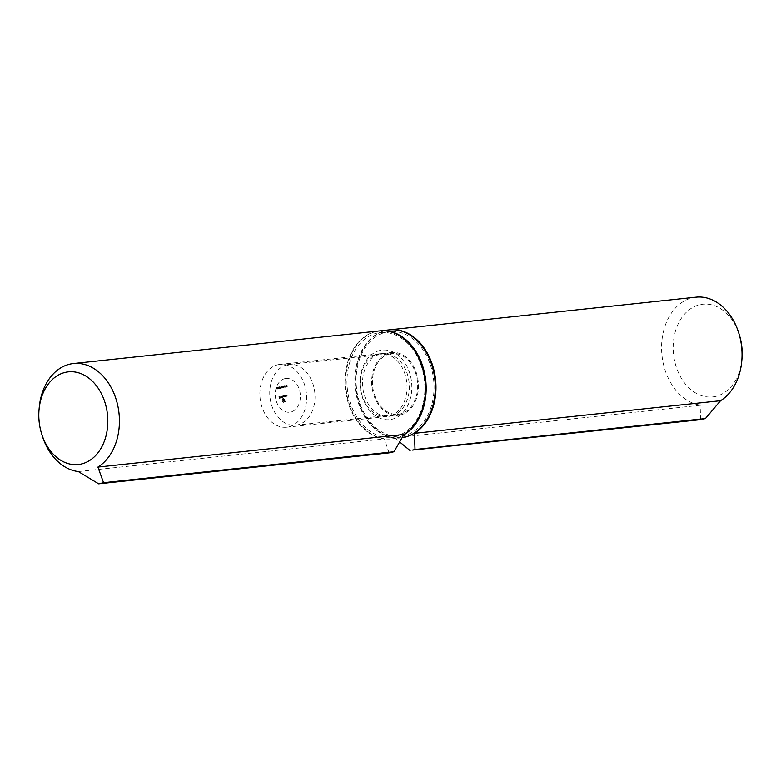<?xml version="1.0" encoding="UTF-8"?>
<svg xmlns="http://www.w3.org/2000/svg" width="781" height="781" viewBox="0 0 781 781"><rect width="100%" height="100%" fill="white"/><g stroke="black" fill="none" stroke-linecap="round" stroke-linejoin="round"><path stroke-width="0.59" stroke-dasharray="3.9 2.93" d="M389.875 353.832A30.566 22.532 -96.1 0 0 372.82 387.62A30.566 22.532 -96.1 0 0 398.3 414.291A30.566 22.532 -96.1 0 0 417.464 381.509A30.566 22.532 -96.1 0 0 391.828 353.5A30.566 22.532 -96.1 0 0 389.875 353.832M404.002 435.652A52.61 38.786 83.9 0 1 357.747 365.537A52.61 38.786 83.9 0 1 423.439 350.493A52.61 38.786 83.9 0 1 404.002 435.652M696.056 297.17A54.338 40.056 -96.1 0 0 661.644 350.981A54.338 40.056 -96.1 0 0 700.957 405.193L394.883 437.819A54.338 40.056 83.9 0 1 355.58 383.832A54.338 40.056 83.9 0 1 389.641 329.826M394.883 437.819L399.726 441.997M741.95 359.153A46.606 34.354 83.9 0 1 715.601 396.416A46.606 34.354 83.9 0 1 706.951 396.885A46.606 34.354 83.9 0 1 673.427 353.197A46.606 34.354 83.9 0 1 698.653 305.01A46.606 34.354 83.9 0 1 739.373 334.961M700.528 419.68L700.957 405.193M287.183 364.776A30.566 22.532 83.9 0 1 289.136 364.444A30.566 22.532 83.9 0 1 314.782 392.452A30.566 22.532 83.9 0 1 295.618 425.235A30.566 22.532 83.9 0 1 270.138 398.564A30.566 22.532 83.9 0 1 287.183 364.776M284.928 378.619A16.977 12.516 -96.1 0 0 278.651 406.11A16.977 12.516 -96.1 0 0 299.855 401.249A16.977 12.516 -96.1 0 0 284.928 378.619M379.839 330.871A54.338 40.056 -96.1 0 0 346.129 389.338A54.338 40.056 -96.1 0 0 391.691 438.902A54.338 40.056 -96.1 0 0 395.166 438.317A54.338 40.056 -96.1 0 0 403.728 434.939M391.301 415.941A31.582 23.284 -96.1 0 0 408.922 381.021A31.582 23.284 -96.1 0 0 382.592 353.461A31.582 23.284 -96.1 0 0 362.784 387.337A31.582 23.284 -96.1 0 0 389.28 416.273A31.582 23.284 -96.1 0 0 391.301 415.941M389.309 329.865A54.338 40.056 -96.1 0 0 355.238 388.137A54.338 40.056 -96.1 0 0 400.819 437.926A54.338 40.056 -96.1 0 0 402.156 437.75M400.428 414.965A31.582 23.284 -96.1 0 0 418.05 380.054A31.582 23.284 -96.1 0 0 391.72 352.485A31.582 23.284 -96.1 0 0 371.912 386.361A31.582 23.284 -96.1 0 0 398.408 415.297A31.582 23.284 -96.1 0 0 400.428 414.965M286.168 385.707L285.592 385.843L286.49 387.015L286.217 385.297L285.592 385.843M282.781 386.478L282.205 386.615L283.122 387.786L282.82 386.068L282.205 386.615M279.383 388.421L279.12 386.917L279.188 388.46M278.085 388.02L278.856 388.713L278.182 387.093L278.085 388.02M277.431 387.698L278.143 387.659L277.899 388.879L278.71 387.581L278.182 387.093L277.89 387.649M277.001 387.884L277.724 389.016L277.753 387.718L277.284 387.298L276.542 387.932L277.724 389.016M277.265 389.065L276.894 388.362L277.753 387.718L276.825 387.347L276.542 387.932M282.79 395.918L282.888 397.168L283.923 396.953L284.011 395.635L283.874 396.807L283.396 395.782L283.269 396.943L282.673 395.947M282.224 395.996L282.429 397.217L283.308 397.09L283.923 396.953L284.011 395.635M283.552 395.684L283.874 396.807L283.025 396.299L283.396 395.782M282.947 395.83L283.269 396.943L282.331 395.967M282.488 397.012L282.429 396.006L281.59 396.836L282.615 397.744M282.156 397.793L281.863 396.074L282.351 396.24L281.131 396.885L282.029 397.06M279.393 396.699L279.578 398.388L280.057 397.568L279.286 396.719M277.88 364.747A31.582 23.284 83.9 0 1 279.901 364.405A31.582 23.284 83.9 0 1 306.406 393.341A31.582 23.284 83.9 0 1 286.598 427.217A31.582 23.284 83.9 0 1 260.268 399.657A31.582 23.284 83.9 0 1 277.88 364.747M280.252 397.099L280.955 396.67L280.145 397.158L280.711 397.685L281.053 396.914L279.793 397.148L280.955 396.67L280.028 396.475L280.145 397.158M279.686 397.207L281.023 397.363M281.267 396.27L281.453 398.007L281.16 396.289M285.231 396.397L285.172 395.371L284.333 396.201L285.27 396.621M284.821 396.67L284.714 395.42L283.884 396.25L284.782 396.445M285.534 395.293L286.09 396.455L286.207 395.137L286.041 396.309L285.426 395.313M284.967 395.362L285.182 396.582L286.09 396.455L286.207 395.137M285.748 395.186L286.041 396.309L285.075 395.342M286.568 395.049L287.125 396.221L287.242 394.903L287.076 396.074L286.461 395.079M286.002 395.127L286.217 396.348L287.125 396.221L287.242 394.903M286.783 394.952L287.076 396.074L286.11 395.098M276.201 388.46L276.972 389.143L276.298 387.522L276.201 388.46M276.542 388.645L275.927 388.694L276.376 388.059L275.839 387.571L276.015 389.309L276.542 388.645L276.044 388.704M276.825 388.011L275.839 387.571L276.825 388.011M280.389 388.411L279.373 387.669L279.93 388.46L280.662 387.435L280.086 386.654L280.389 388.411L280.662 387.435L279.627 386.702L279.373 387.669L280.389 388.411L279.901 388.46M282.107 387.483L281.443 387.591L281.931 388.059L282.214 387.474L281.482 386.556L282.019 386.253L281.189 386.449L281.902 387.884L280.984 387.64L281.931 388.059L282.214 387.474M284.05 386.654L283.474 385.873L283.776 387.63L284.05 386.654L283.025 385.921L282.761 386.898L283.776 387.63L284.05 386.654M285.221 387.083L284.958 385.58L285.026 387.122M287.437 385.882L286.871 385.101L286.607 386.068L287.174 386.859L286.871 385.101L286.149 386.117L287.174 386.859L287.437 385.882M283.298 401.912L285.436 402.059L284.099 398.456L283.679 398.808L284.782 399.589L285.163 401.815L283.591 401.864L282.868 398.993L283.825 401.473L284.821 401.522L283.864 400.946L284.509 399.745L283.659 399.94L283.425 398.554L282.595 398.74L282.839 401.961L285.436 402.059M284.987 402.108L283.62 398.505M283.171 398.554L284.782 399.589M284.323 399.638L284.714 401.864L283.132 401.912L283.249 401.219M282.8 401.268L282.712 398.974L283.366 401.522L284.821 401.522M379.996 350.464A34.979 25.783 -96.1 0 0 367.07 407.077A34.979 25.783 -96.1 0 0 410.747 397.07A34.979 25.783 -96.1 0 0 379.996 350.464M394.874 436.618A52.61 38.786 -96.1 0 0 414.311 351.47A52.61 38.786 -96.1 0 0 348.619 366.514A52.61 38.786 -96.1 0 0 394.874 436.618M378.287 354.047A31.582 23.284 83.9 0 1 380.308 353.705A31.582 23.284 83.9 0 1 406.803 382.641A31.582 23.284 83.9 0 1 387.005 416.517A31.582 23.284 83.9 0 1 360.676 388.958A31.582 23.284 83.9 0 1 378.287 354.047M389.055 452.882L384.418 438.932A54.338 40.056 -96.1 0 1 345.095 384.721A54.338 40.056 -96.1 0 1 379.507 330.91M42.242 435.759A54.338 40.056 83.9 0 1 39.235 407.555M78.334 471.558L384.418 438.932M278.827 396.768L279.578 398.388M279.12 398.437L280.174 398.251M279.198 398.242L279.569 397.685M279.11 397.734L280.057 397.568M279.081 397.558L278.944 396.748M280.574 397.412L281.053 396.914M280.594 396.963L279.793 397.148M280.691 397.539L280.194 397.588M280.701 396.338L281.453 398.007M280.994 398.056L281.56 397.978M281.101 398.027L280.809 396.318M281.541 396.133L282.429 396.006M281.131 396.885L281.716 397.402L281.131 396.885M281.521 396.289L281.687 397.246L281.521 396.289L282.419 396.631L282.146 397.197L281.697 396.807L282.419 396.631L281.521 396.289M283.425 396.855L283.025 396.299L283.845 396.807M282.81 396.992L282.419 396.484L282.81 396.992M284.294 395.498L285.172 395.371M283.884 396.25L284.46 396.768L283.884 396.25M284.264 395.655L284.43 396.621L283.991 396.221L284.264 395.655L285.172 396.006L284.889 396.572L284.723 395.606L285.172 396.006L284.264 395.655L284.762 395.606M276.865 387.513L277.431 388.128L276.865 387.513M278.261 387.63L277.724 387.142L278.261 387.63M278.739 388.508L279.295 388.616M278.837 388.665L279.52 388.567M279.061 388.616L279.227 386.898M278.661 386.966L278.924 388.469M280.203 387.483L279.627 386.702L280.203 387.483M280.096 387.513L279.91 388.284L279.666 386.868L280.555 387.464L280.359 388.235L280.115 386.82L280.555 387.464M279.91 388.284L279.94 387.601L280.34 388.245M280.262 387.181L280.75 387.298M280.301 387.347L281.219 387.191M280.984 387.64L281.482 388.108L280.984 387.64M281.765 387.522L281.482 386.556M281.023 386.605L282.048 386.429M280.73 386.497L281.785 387.025M281.746 386.663L282.663 387.835L282.917 386.624M282.468 386.673L283.064 386.595M281.99 386.79L282.478 387.425L282.449 386.741M282.761 386.898L283.327 387.679L282.761 386.898M283.591 386.702L283.025 385.921L283.591 386.702M283.483 386.732L283.298 387.513L282.868 386.868L283.054 386.097L283.942 386.683L283.757 387.464L283.327 386.82L283.513 386.048L283.942 386.683M283.757 387.464L283.327 386.82L283.269 387.513M283.688 386.575L284.616 386.419M284.577 387.171L285.133 387.278M284.675 387.327L285.358 387.23M284.899 387.278L285.065 385.56M284.499 385.629L284.762 387.132M285.133 385.882L286.49 387.015M286.051 387.054L286.305 385.853M285.856 385.902L286.451 385.824M285.377 386.009L285.866 386.654L285.836 385.96M286.149 386.117L286.715 386.907L286.149 386.117M286.988 385.931L286.412 385.15L286.988 385.931M286.871 385.96L286.686 386.732L286.266 386.097L286.442 385.316L287.33 385.912L287.144 386.683L286.9 385.267L287.33 385.912M286.686 386.732L286.715 386.048L287.115 386.693M283.249 402.332L283.757 402.391L283.249 402.332M283.425 398.808L283.991 398.984L283.425 398.808M283.698 402.088L283.132 401.912L283.698 402.088M283.269 400.37L284.577 400.136M283.21 399.989L283.425 398.554M282.136 398.788L283.034 401.268M282.576 401.317L282.839 401.961M295.618 425.235L398.3 414.291M289.136 364.444L391.828 353.5M391.691 438.902L400.819 437.926M389.28 416.273L398.408 415.297M382.592 353.461L391.72 352.485M286.598 427.217L387.005 416.517M279.901 364.405L380.308 353.705"/><path stroke-width="1.17" d="M412.544 450.081L415.023 449.514L414.467 433.338A54.338 40.056 83.9 0 0 434.011 370.487A54.338 40.056 83.9 0 0 389.973 329.797L696.056 297.17A54.338 40.056 -96.1 0 1 738.758 332.999A54.338 40.056 -96.1 0 1 741.765 361.203A54.338 40.056 -96.1 0 1 720.541 400.712L705.419 418.557L700.528 419.68L412.544 450.081M399.726 441.997L410.132 450.637M738.758 332.999L739.373 334.961A46.606 34.354 83.9 0 1 741.95 359.153L741.765 361.203M705.419 418.557L415.023 449.514M720.541 400.712L414.467 433.338M403.728 434.939A54.338 40.056 -96.1 0 0 424.376 372.215A54.338 40.056 -96.1 0 0 380.181 330.841A54.338 40.056 -96.1 0 0 379.839 330.871M402.156 437.75A54.338 40.056 -96.1 0 0 404.294 437.35A54.338 40.056 -96.1 0 0 434.607 377.282A54.338 40.056 -96.1 0 0 389.309 329.865L380.181 330.841M404.002 434.451L393.956 451.76L389.055 452.882L98.66 483.829L103.561 482.707L97.918 467.077L404.002 434.451A54.338 40.056 -96.1 0 0 423.546 371.6A54.338 40.056 -96.1 0 0 379.507 330.91L73.434 363.536A54.338 40.056 83.9 0 1 117.462 404.226A54.338 40.056 83.9 0 1 97.918 467.077M81.234 464.031A46.606 34.354 -96.1 0 0 107.602 415.912A46.606 34.354 -96.1 0 0 73.424 371.815A46.606 34.354 -96.1 0 0 39.05 409.605A46.606 34.354 -96.1 0 0 41.627 433.797A46.606 34.354 -96.1 0 0 72.584 464.5A46.606 34.354 -96.1 0 0 81.234 464.031M41.627 433.797L42.242 435.759A54.338 40.056 83.9 0 0 78.334 471.558L98.66 483.829M39.05 409.605L39.235 407.555A54.338 40.056 83.9 0 1 73.434 363.536M103.561 482.707L393.956 451.76"/></g></svg>
